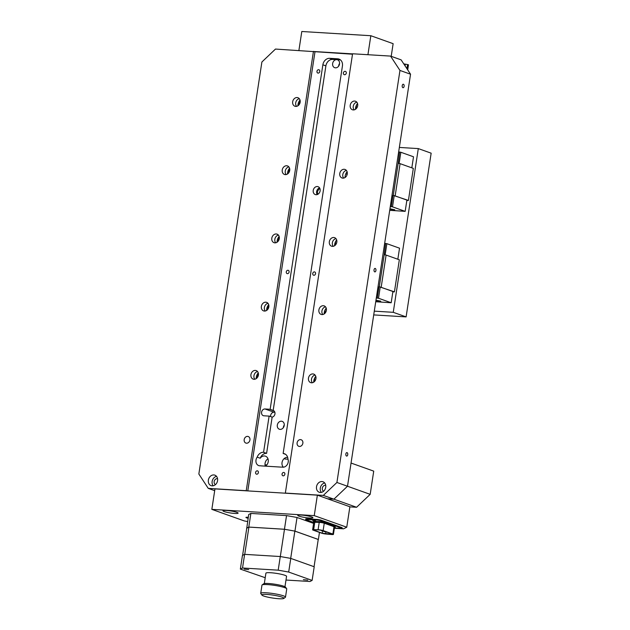 <?xml version="1.0" encoding="UTF-8"?>
<svg xmlns="http://www.w3.org/2000/svg" width="630" height="630" viewBox="0 0 630 630"><rect width="100%" height="100%" fill="white"/><g stroke="black" fill="none" stroke-linecap="round" stroke-linejoin="round"><path stroke-width="0.94" d="M212.129 485.856A5.568 4.552 -70.4 0 0 217.445 481.312A5.568 4.552 -70.4 0 0 214.838 475.154A5.568 4.552 -70.4 0 0 213.798 474.941A5.568 4.552 -70.4 0 0 208.491 479.485A5.568 4.552 -70.4 0 0 211.097 485.643A5.568 4.552 -70.4 0 0 212.129 485.856M247.574 436.385A3.481 2.843 109.6 0 1 248.22 436.511A3.481 2.843 109.6 0 1 249.85 440.362A3.481 2.843 109.6 0 1 246.527 443.205A3.481 2.843 109.6 0 1 245.881 443.071A3.481 2.843 109.6 0 1 244.259 439.22A3.481 2.843 109.6 0 1 247.574 436.385M280.137 429.384A4.174 3.41 -70.4 0 0 284.122 425.974A4.174 3.41 -70.4 0 0 282.169 421.36A4.174 3.41 -70.4 0 0 281.389 421.202A4.174 3.41 -70.4 0 0 277.413 424.612A4.174 3.41 -70.4 0 0 279.366 429.227A4.174 3.41 -70.4 0 0 280.137 429.384M316.047 194.717A4.174 3.41 -70.4 0 0 320.032 191.307A4.174 3.41 -70.4 0 0 318.079 186.693A4.174 3.41 -70.4 0 0 317.3 186.535A4.174 3.41 -70.4 0 0 313.323 189.945A4.174 3.41 -70.4 0 0 315.276 194.56A4.174 3.41 -70.4 0 0 316.047 194.717M344.579 74.734A1.74 1.425 -70.4 0 0 345.098 71.316A1.74 1.425 -70.4 0 0 344.579 74.734M318.111 73.112A1.74 1.425 -70.4 0 0 318.638 69.702A1.74 1.425 -70.4 0 0 318.111 73.112M287.422 273.672A1.74 1.425 -70.4 0 0 287.949 270.262A1.74 1.425 -70.4 0 0 287.422 273.672M313.89 275.286A1.74 1.425 -70.4 0 0 314.409 271.877A1.74 1.425 -70.4 0 0 313.89 275.286M283.201 475.847A1.74 1.425 -70.4 0 0 283.72 472.437A1.74 1.425 -70.4 0 0 283.201 475.847M256.733 474.225A1.74 1.425 -70.4 0 0 257.253 470.815A1.74 1.425 -70.4 0 0 256.733 474.225M285.603 454.34L283.138 453.466A6.962 5.686 -70.4 0 1 284.437 453.726A6.962 5.686 -70.4 0 1 287.934 459.034A5.568 4.552 109.6 0 1 287.256 464.609A5.568 4.552 109.6 0 1 282.775 467.208A5.568 4.552 109.6 0 1 281.972 467.074A6.962 5.686 -70.4 0 1 281.051 467.106L261.489 465.909A6.962 5.686 -70.4 0 1 260.592 465.767A5.568 4.552 109.6 0 1 259.765 465.806A5.568 4.552 109.6 0 1 258.725 465.594A5.568 4.552 109.6 0 1 257.182 457.152L260.206 458.231A5.568 4.552 109.6 0 1 264.458 455.97A5.568 4.552 109.6 0 1 265.498 456.183A5.568 4.552 109.6 0 1 268.301 460.766A5.568 4.552 109.6 0 1 265.435 466.153M283.374 467.2A5.568 4.552 109.6 0 1 282.476 460.971A5.568 4.552 109.6 0 1 287.469 457.372A5.568 4.552 109.6 0 1 287.666 457.396M320.292 492.471A5.568 4.552 -70.4 0 0 325.6 487.919A5.568 4.552 -70.4 0 0 322.993 481.761A5.568 4.552 -70.4 0 0 321.961 481.556A5.568 4.552 -70.4 0 0 316.646 486.1A5.568 4.552 -70.4 0 0 319.252 492.258A5.568 4.552 -70.4 0 0 320.292 492.471M312.874 373.929A4.528 3.701 109.6 0 1 313.716 374.102A4.528 3.701 109.6 0 1 315.835 379.102A4.528 3.701 109.6 0 1 311.519 382.796A4.528 3.701 109.6 0 1 310.677 382.623A4.528 3.701 109.6 0 1 308.566 377.622A4.528 3.701 109.6 0 1 312.874 373.929M323.316 305.715A4.528 3.701 109.6 0 1 324.159 305.881A4.528 3.701 109.6 0 1 326.277 310.889A4.528 3.701 109.6 0 1 321.961 314.583A4.528 3.701 109.6 0 1 321.119 314.409A4.528 3.701 109.6 0 1 319 309.409A4.528 3.701 109.6 0 1 323.316 305.715M333.758 237.494A4.528 3.701 109.6 0 1 334.593 237.667A4.528 3.701 109.6 0 1 336.711 242.668A4.528 3.701 109.6 0 1 332.396 246.361A4.528 3.701 109.6 0 1 331.553 246.196A4.528 3.701 109.6 0 1 329.443 241.188A4.528 3.701 109.6 0 1 333.758 237.494M344.193 169.281A4.528 3.701 109.6 0 1 345.035 169.454A4.528 3.701 109.6 0 1 347.154 174.455A4.528 3.701 109.6 0 1 342.838 178.148A4.528 3.701 109.6 0 1 341.995 177.975A4.528 3.701 109.6 0 1 339.877 172.974A4.528 3.701 109.6 0 1 344.193 169.281M354.635 101.06A4.528 3.701 109.6 0 1 355.477 101.233A4.528 3.701 109.6 0 1 357.588 106.234A4.528 3.701 109.6 0 1 353.272 109.935A4.528 3.701 109.6 0 1 352.43 109.762A4.528 3.701 109.6 0 1 350.319 104.753A4.528 3.701 109.6 0 1 354.635 101.06M300.502 439.614A3.481 2.843 109.6 0 1 301.148 439.748A3.481 2.843 109.6 0 1 302.778 443.599A3.481 2.843 109.6 0 1 299.463 446.442A3.481 2.843 109.6 0 1 298.809 446.308A3.481 2.843 109.6 0 1 297.187 442.457A3.481 2.843 109.6 0 1 300.502 439.614M404.113 86.31A1.74 0.976 93.5 0 0 403.279 84.231A1.74 0.976 93.5 0 0 402.224 85.633A1.74 0.976 93.5 0 0 403.066 87.712A1.74 0.976 93.5 0 0 404.113 86.31M375.929 270.49A1.74 0.976 93.5 0 0 375.094 268.419A1.74 0.976 93.5 0 0 374.039 269.821A1.74 0.976 93.5 0 0 374.882 271.892A1.74 0.976 93.5 0 0 375.929 270.49M347.744 454.679A1.74 0.976 93.5 0 0 346.909 452.6A1.74 0.976 93.5 0 0 345.854 454.002A1.74 0.976 93.5 0 0 346.697 456.081A1.74 0.976 93.5 0 0 347.744 454.679M335.467 67.835A4.174 3.41 -70.4 0 0 339.444 64.425A4.174 3.41 -70.4 0 0 337.499 59.811A4.174 3.41 -70.4 0 0 336.719 59.653A4.174 3.41 -70.4 0 0 332.734 63.063A4.174 3.41 -70.4 0 0 334.688 67.678A4.174 3.41 -70.4 0 0 335.467 67.835M297.1 97.548A4.528 3.701 109.6 0 1 297.943 97.721A4.528 3.701 109.6 0 1 300.061 102.721A4.528 3.701 109.6 0 1 295.746 106.415A4.528 3.701 109.6 0 1 294.903 106.242A4.528 3.701 109.6 0 1 292.785 101.241A4.528 3.701 109.6 0 1 297.1 97.548M286.666 165.761A4.528 3.701 109.6 0 1 287.508 165.934A4.528 3.701 109.6 0 1 289.619 170.935A4.528 3.701 109.6 0 1 285.303 174.628A4.528 3.701 109.6 0 1 284.461 174.463A4.528 3.701 109.6 0 1 282.35 169.454A4.528 3.701 109.6 0 1 286.666 165.761M276.224 233.982A4.528 3.701 109.6 0 1 277.066 234.147A4.528 3.701 109.6 0 1 279.184 239.156A4.528 3.701 109.6 0 1 274.869 242.849A4.528 3.701 109.6 0 1 274.026 242.676A4.528 3.701 109.6 0 1 271.908 237.675A4.528 3.701 109.6 0 1 276.224 233.982M265.781 302.195A4.528 3.701 109.6 0 1 266.624 302.368A4.528 3.701 109.6 0 1 268.742 307.369A4.528 3.701 109.6 0 1 264.427 311.062A4.528 3.701 109.6 0 1 263.584 310.889A4.528 3.701 109.6 0 1 261.474 305.889A4.528 3.701 109.6 0 1 265.781 302.195M255.347 370.409A4.528 3.701 109.6 0 1 256.19 370.582A4.528 3.701 109.6 0 1 258.3 375.59A4.528 3.701 109.6 0 1 253.992 379.284A4.528 3.701 109.6 0 1 253.15 379.11A4.528 3.701 109.6 0 1 251.031 374.102A4.528 3.701 109.6 0 1 255.347 370.409M254.811 379.228A4.528 3.701 109.6 0 1 254.213 374.685A4.528 3.701 109.6 0 1 257.552 371.543M265.246 311.007A4.528 3.701 109.6 0 1 264.647 306.464A4.528 3.701 109.6 0 1 267.986 303.329M275.688 242.794A4.528 3.701 109.6 0 1 275.089 238.25A4.528 3.701 109.6 0 1 278.428 235.116M286.122 174.573A4.528 3.701 109.6 0 1 285.524 170.029A4.528 3.701 109.6 0 1 288.863 166.895M296.565 106.36A4.528 3.701 109.6 0 1 295.966 101.816A4.528 3.701 109.6 0 1 299.305 98.682M338.641 66.158A4.174 3.41 109.6 0 1 339.594 63.488M313.709 382.182A7.662 6.261 109.6 0 1 315.78 376.362M256.174 378.661A7.662 6.261 109.6 0 1 258.253 372.842M266.616 310.448A7.662 6.261 109.6 0 1 268.687 304.629M324.143 313.968A7.662 6.261 109.6 0 1 326.222 308.141M334.585 245.747A7.662 6.261 109.6 0 1 336.656 239.928M277.05 242.235A7.662 6.261 109.6 0 1 279.129 236.407M345.019 177.534A7.662 6.261 109.6 0 1 347.099 171.714M287.493 174.014A7.662 6.261 109.6 0 1 289.564 168.194M355.462 109.313A7.662 6.261 109.6 0 1 357.533 103.493M297.927 105.801A7.662 6.261 109.6 0 1 300.006 99.981M257.268 377.669L257.946 373.236M267.711 309.456L268.388 305.022M278.145 241.235L278.822 236.801M288.587 173.022L289.264 168.588M299.022 104.801L299.699 100.367M401.129 59.866L410.547 74.214L399.963 70.442L390.545 56.094L401.129 59.866M399.963 70.442L336.916 482.47L347.5 486.242L333.908 499.18L323.324 495.408L336.916 482.47M410.547 74.214L347.5 486.242L333.908 499.18L327.576 498.795L333.908 499.18L356.588 507.276L370.18 494.337L373.732 471.138L351.052 463.05L347.5 486.242L370.18 494.337M352.509 54.212L275.483 49.061L261.891 62L198.844 474.028L208.262 488.376L214.696 490.668M313.457 51.376L246.236 490.691L208.262 488.376M314.968 51.92L247.795 490.904M323.324 495.408L285.351 493.085L352.579 53.77L390.545 56.094M354.099 109.88A4.528 3.701 109.6 0 1 353.493 105.336A4.528 3.701 109.6 0 1 356.832 102.194M343.657 178.093A4.528 3.701 109.6 0 1 343.059 173.549A4.528 3.701 109.6 0 1 346.398 170.415M333.215 246.306A4.528 3.701 109.6 0 1 332.616 241.77A4.528 3.701 109.6 0 1 335.955 238.628M322.78 314.527A4.528 3.701 109.6 0 1 322.182 309.984A4.528 3.701 109.6 0 1 325.521 306.849M312.338 382.741A4.528 3.701 109.6 0 1 311.74 378.197A4.528 3.701 109.6 0 1 315.079 375.063M325.726 485.344A3.134 2.559 -70.4 0 0 325.371 485.289A3.134 2.559 -70.4 0 0 322.426 487.707A3.134 2.559 -70.4 0 0 323.631 491.219M324.694 482.974A5.568 4.552 -70.4 0 0 320.615 486.833A5.568 4.552 -70.4 0 0 321.332 492.392M273.168 410.437A3.481 2.843 109.6 0 1 273.255 410.469A3.481 2.843 109.6 0 1 274.948 413.973A3.481 2.843 109.6 0 1 272.144 417.123L269.12 416.044A3.481 2.843 109.6 0 1 268.537 416.076L263.931 415.792A3.481 2.843 109.6 0 1 263.285 415.666A3.481 2.843 109.6 0 1 261.655 411.815A3.481 2.843 109.6 0 1 264.978 408.972L269.577 409.256A3.481 2.843 109.6 0 1 270.144 409.358L322.867 64.796A6.962 5.686 109.6 0 1 329.663 58.33L332.687 59.409A6.962 5.686 -70.4 0 0 325.891 65.874L273.168 410.437L270.144 409.358M270.64 416.587A3.481 2.843 109.6 0 1 274.05 412.209L274.853 412.256M283.138 453.466L342.429 65.992A6.962 5.686 109.6 0 0 339.019 59.086A6.962 5.686 109.6 0 0 337.719 58.818L329.663 58.33M340.42 59.882L332.687 59.409M269.12 416.044L263.576 452.269A6.962 5.686 -70.4 0 0 257.182 457.152M272.144 417.123L266.6 453.348L263.576 452.269M266.6 453.348A6.962 5.686 -70.4 0 0 260.206 458.231M265.293 466.145A5.568 4.552 109.6 0 1 267.978 458.79M317.189 194.576A4.174 3.41 109.6 0 1 319.567 187.897M283.311 427.707A4.174 3.41 109.6 0 1 284.272 425.037M216.539 476.367A5.568 4.552 -70.4 0 0 212.46 480.217A5.568 4.552 -70.4 0 0 213.176 485.785M217.563 478.729A3.134 2.559 -70.4 0 0 217.216 478.674A3.134 2.559 -70.4 0 0 214.271 481.092A3.134 2.559 -70.4 0 0 215.468 484.604M367.928 54.708L370.834 35.721L301.801 31.5L298.896 50.487M313.834 51.518L352.564 53.881M391.206 56.33L393.136 43.675L370.834 35.721M374.291 311.149L393.254 312.315L406.106 316.898L431.156 153.177L418.304 148.593L399.349 147.436M393.254 312.315L418.304 148.593M317.748 194.339L317.355 191.843L319.008 188.843L320.103 189.228M325.56 309.07L326.419 309.117M324.907 311.929L325.868 311.992M373.716 314.913L406.106 316.898M284.894 459.002L287.989 459.191M248.283 517.293A4.174 0.551 -171.3 0 0 245.936 517.435A4.174 0.551 -171.3 0 0 246.614 517.852A4.174 0.551 -171.3 0 0 248.133 518.269M236.888 512.347A7.662 1.016 -171.3 0 0 228.462 510.654A7.662 1.016 -171.3 0 0 222.989 510.796A7.662 1.016 -171.3 0 0 224.233 511.568A7.662 1.016 -171.3 0 0 232.651 513.261A7.662 1.016 -171.3 0 0 238.132 513.119A7.662 1.016 -171.3 0 0 236.888 512.347M311.677 516.915A7.662 1.016 -171.3 0 0 303.25 515.23A7.662 1.016 -171.3 0 0 297.777 515.372A7.662 1.016 -171.3 0 0 299.022 516.143A7.662 1.016 -171.3 0 0 307.448 517.828A7.662 1.016 -171.3 0 0 312.921 517.687A7.662 1.016 -171.3 0 0 311.677 516.915M334.357 528.247L343.594 528.814L346.752 527.216L349.878 506.756L317.37 495.156L214.964 488.896L211.838 509.363L244.345 520.955L247.629 521.545M346.752 527.216L314.244 515.623L317.37 495.156M314.244 515.623L211.838 509.363M349.863 506.866L356.588 507.276M300.053 100.146L299.431 104.226M289.619 168.36L288.989 172.439M278.712 237.541L278.555 240.652M268.742 304.794L268.112 308.873M258.3 373.007L257.678 377.086M406.917 68.678L407.547 64.551L405.334 64.158L405.074 65.867M405.334 64.158L403.767 63.882M407.547 64.551L407.13 69.009M407.704 69.875L408.476 64.843L407.807 64.599M389.883 209.262L394.75 209.766L389.962 208.782M389.726 210.318L405.169 211.357L392.498 206.837L390.301 206.553M405.169 211.357L406.893 200.096L394.223 195.576L392.498 206.837M391.277 206.616L392.994 195.363L394.223 195.576M400.089 163.658L413.319 168.375L408.413 200.435L393.277 195.379L398.184 163.312L400.089 163.658L395.183 195.717M411.823 167.84L413.516 156.783L400.845 152.263L399.129 163.485M398.184 163.312L399.625 152.043L400.845 152.263M398.648 151.98L399.625 152.043M408.413 200.435L406.822 200.56M375.897 300.675L380.764 301.171L375.968 300.195M375.74 301.731L391.183 302.762L378.512 298.242L376.315 297.966M391.183 302.762L392.899 291.509L380.236 286.989L378.512 298.242M377.291 298.029L379.008 286.768L380.236 286.989M386.103 255.063L399.333 259.788L394.427 291.848L379.291 286.784L384.198 254.725L386.103 255.063L381.197 287.13M397.837 259.253L399.53 248.189L386.859 243.668L385.143 254.898M384.198 254.725L385.639 243.456L386.859 243.668M384.662 243.393L385.639 243.456M394.427 291.848L392.829 291.974M279.271 238.739L278.854 238.715M279.263 236.951L278.807 236.927M345.744 173.974A26.46 3.512 8.7 0 1 347.193 174.266M345.476 177.195A8.355 1.11 -171.3 0 0 345.043 176.857M307.802 580.143L303.377 579.655L307.802 580.143M248.692 569.607L244.275 569.11L248.692 569.607M290.769 558.4L288.682 572.048L278.192 570.174L280.279 556.534L290.769 558.4L314.205 566.764L312.118 580.411L309.944 581.506L285.988 580.041M244.613 554.353L242.526 568L240.353 569.095L242.44 555.447L244.613 554.353L280.279 556.534M242.526 568L278.192 570.174M265.214 577.71L240.353 569.095M246.755 528.216L248.7 514.521L250.874 513.426L248.787 527.066L284.453 529.247L286.54 515.6L297.029 517.474L294.942 531.114L318.378 539.477L319.465 532.397M246.614 528.16L248.787 527.066M250.874 513.426L286.54 515.6M284.453 529.247L294.942 531.114M297.029 517.474L313.606 523.388M314.063 566.716L318.237 539.461L294.856 531.122L290.69 558.393M280.311 556.542L284.484 529.271L294.856 531.122M244.739 554.361L248.913 527.097L284.484 529.271M242.605 555.369L246.763 528.184L248.913 527.097M288.682 572.048L312.118 580.411M263.616 583.86A11.143 1.48 8.7 0 1 263.679 583.797A11.143 1.48 8.7 0 1 263.773 583.742A11.143 1.48 8.7 0 1 275.042 584.246A11.143 1.48 8.7 0 1 285.508 587.136L286.666 588.688A12.529 1.662 -171.3 0 0 274.893 585.428A12.529 1.662 -171.3 0 0 262.214 584.868A12.529 1.662 -171.3 0 0 262.111 584.931A12.529 1.662 -171.3 0 0 261.97 585.136L260.718 593.318A12.529 1.662 8.7 0 1 260.962 593.058A12.529 1.662 8.7 0 1 274.475 593.751A12.529 1.662 8.7 0 1 285.492 597.114A12.529 1.662 8.7 0 1 285.343 597.311L283.776 598.445A11.143 1.48 -171.3 0 0 274.845 595.405A11.143 1.48 -171.3 0 0 262.104 594.657A11.143 1.48 -171.3 0 0 261.954 595.106A11.143 1.48 -171.3 0 0 272.412 598.004A11.143 1.48 -171.3 0 0 283.689 598.5A11.143 1.48 -171.3 0 0 283.776 598.445M261.954 595.106L260.788 593.554A12.529 1.662 8.7 0 1 260.718 593.318M285.492 597.114L286.745 588.924A12.529 1.662 -171.3 0 0 286.666 588.688M264.316 583.577L265.907 573.174A10.442 1.386 8.7 0 1 266.12 572.953A10.442 1.386 8.7 0 1 277.373 573.528A10.442 1.386 8.7 0 1 286.555 576.332L284.965 586.735M332.876 534.067L323.127 530.594A3.339 0.441 8.7 0 0 318.095 529.759L313.661 529.657A3.339 0.441 8.7 0 0 312.622 529.814A3.339 0.441 8.7 0 0 313.165 530.153L321.757 533.216A3.339 0.441 -171.3 0 0 325.82 533.996L331.419 534.508A3.339 0.441 -171.3 0 0 331.931 534.547A3.339 0.441 -171.3 0 0 333.42 534.405A3.339 0.441 -171.3 0 0 332.876 534.067L334.002 526.704L324.253 523.223A3.339 0.441 -171.3 0 0 319.221 522.388L314.787 522.286A0.693 0.48 91.3 0 0 314.417 521.467L318.859 521.569A4.04 0.535 8.7 0 1 324.93 522.577L334.68 526.058A0.693 0.567 -70.4 0 0 334.002 526.704A3.339 0.441 -171.3 0 1 334.546 527.042L334.869 526.593L333.475 526.617M334.514 527.255L335.514 527.649L334.435 527.735M315.661 521.002L312.409 520.27L315.661 521.002M318.851 529.885L313.173 529.901L322.214 533.248L332.868 534.319L322.662 530.562L318.851 529.885M324.064 531.531L325.135 531.767L324.064 531.531M321.977 530.783L323.04 531.019L321.977 530.783M319.882 530.035L320.946 530.279L319.882 530.035M320.607 520.601L317.748 520.089L317.835 519.506L320.702 520.018L320.607 520.601L342.003 528.231L342.09 527.649L320.702 520.018M334.38 528.105L342.003 528.231M342.09 527.649L342.342 528.444M305.66 519.498L305.747 518.915L306.676 518.821L306.589 519.411L305.66 519.498L305.999 519.711L313.748 522.475L313.575 521.931L313.953 522.097M306.676 518.821L317.835 519.506M306.589 519.411L317.748 520.089M264.978 408.972L274.05 412.209M269.577 409.256L273.837 410.776M340.184 59.7L337.719 58.818M325.891 65.874L322.867 64.796M266.821 464.909L265.017 464.798M331.317 533.649L331.207 534.405M325.938 531.728L325.608 533.894M322.552 531.035L322.214 533.248M313.685 529.767L313.622 530.184M318.095 529.759L319.221 522.388A0.693 0.48 91.3 0 0 318.859 521.569M313.661 529.657L314.787 522.286A3.339 0.441 -171.3 0 0 313.748 522.451L312.622 529.814M313.645 522.002A4.04 0.535 8.7 0 1 314.417 521.467M334.68 526.058A4.04 0.535 8.7 0 1 334.782 526.641M323.127 530.594L324.253 523.223A0.693 0.567 109.6 0 1 324.93 522.577M356.58 104.919L355.966 108.935M346.146 173.132L346.004 174.022M335.703 241.345L335.089 245.361M325.269 309.566L324.655 313.582M314.827 377.779L314.212 381.796M263.679 583.797L262.111 584.931M333.42 534.405L334.546 527.042M323.757 531.562L323.844 530.988M321.662 530.814L321.741 530.303"/></g></svg>
